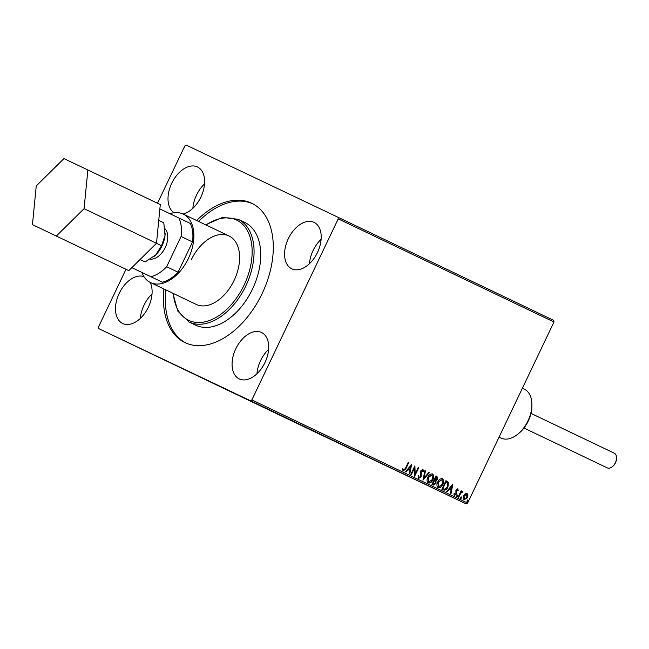<?xml version="1.0" encoding="UTF-8"?>
<svg xmlns="http://www.w3.org/2000/svg" width="649" height="649" viewBox="0 0 649 649"><rect width="100%" height="100%" fill="white"/><g stroke="black" fill="none" stroke-linecap="round" stroke-linejoin="round"><path stroke-width="0.97" d="M363.197 454.787L393.051 469.008L363.197 454.787M274.202 412.415L304.057 426.636L274.202 412.415M288.326 238.662A25.749 16.136 115.6 0 1 314.002 222.356A25.749 16.136 115.6 0 1 317.466 252.518A25.749 16.136 115.6 0 1 291.79 268.824A25.749 16.136 115.6 0 1 288.326 238.662M309.451 263.713A25.749 16.136 115.6 0 1 313.102 250.506A25.749 16.136 115.6 0 1 321.117 239.311M235.814 348.756A25.749 16.136 115.6 0 1 261.49 332.45A25.749 16.136 115.6 0 1 264.954 362.613A25.749 16.136 115.6 0 1 239.278 378.919A25.749 16.136 115.6 0 1 235.814 348.756M256.939 373.808A25.749 16.136 115.6 0 1 260.59 360.601A25.749 16.136 115.6 0 1 268.605 349.405M174.029 212.742A25.749 16.136 115.6 0 1 171.742 183.253A25.749 16.136 115.6 0 1 197.418 166.947A25.749 16.136 115.6 0 1 200.882 197.101A25.749 16.136 115.6 0 1 183.099 214.016M192.867 208.305A25.749 16.136 115.6 0 1 196.517 195.098A25.749 16.136 115.6 0 1 204.532 183.902M150.13 282.372A25.749 16.136 115.6 0 1 148.37 307.196A25.749 16.136 115.6 0 1 122.693 323.502A25.749 16.136 115.6 0 1 119.229 293.348A25.749 16.136 115.6 0 1 143.932 276.636M140.354 318.391A25.749 16.136 115.6 0 1 144.005 305.192A25.749 16.136 115.6 0 1 152.02 293.989M141.823 272.426A37.95 23.778 -64.4 0 0 150.519 282.566L196.266 304.438A37.95 23.778 -64.4 0 0 234.102 280.409A37.95 23.778 -64.4 0 0 229 235.96A37.95 23.778 -64.4 0 0 191.155 259.989M252.469 289.154A56.925 35.671 -64.4 0 0 244.803 222.485L238.134 219.297A56.925 35.671 115.6 0 1 245.801 285.966A56.925 35.671 115.6 0 1 189.029 322.009L195.706 325.198A56.925 35.671 -64.4 0 0 252.469 289.154M163.937 288.983A77.255 48.407 -64.4 0 0 185.03 342.631A77.255 48.407 -64.4 0 0 262.066 293.713A77.255 48.407 -64.4 0 0 251.666 203.234A77.255 48.407 -64.4 0 0 196.671 220.506M165.844 289.892A77.255 48.407 -64.4 0 0 185.987 343.07M312.94 431.009L310.149 429.687L312.94 431.009M305.16 427.302L310.814 429.995L300.917 425.273L306.028 427.707L305.152 427.285L305.638 426.92M305.598 427.504L306.028 427.707M304.113 426.19L304.097 426.791M301.444 425.525L300.917 425.273M301.793 425.095L301.866 425.728M303.618 425.963L303.148 426.336M278.908 414.752L285.422 417.859L278.908 414.752M269.927 410.46L277.521 414.078L269.927 410.46M258.294 404.903L266.999 409.048L258.294 404.903M252.826 402.283L256.907 404.222L252.826 402.283M125.987 269.311L98.47 326.999L98.656 328.581L250.522 400.766L251.869 399.906L338.226 218.867L338.04 217.277L186.174 145.092L184.827 145.952L157.496 203.251M98.656 328.581L314.4 431.723L466.266 503.908L250.522 400.766M259.9 405.649L252.396 402.08L259.9 405.649M269.181 409.495L269.043 410.03L268.426 409.73M338.04 217.277L553.784 320.419L553.97 322.001L338.226 218.867M465.171 493.824L467.045 493.451L467.937 495.146L467.377 497.605L463.962 499.933L463.613 495.812L465.171 493.824M458.194 497.037L461.179 490.782L461.69 491.025L461.252 491.95L462.64 491.342L462.364 492.291L460.814 493.07L458.705 497.288L458.194 497.037M457.675 488.973L458.243 490.336L457.683 490.733L457.342 489.76L456.442 490.36L456.442 494.116L454.495 495.406L453.846 494.051L454.414 493.613L454.803 494.611L455.906 493.905L455.914 490.149L457.675 488.973M443.413 489.971L441.864 489.232L445.944 480.666L448.394 482.223L447.956 487.018C446.853 489.533 445.336 490.514 443.413 489.971M431.942 484.487L436.023 475.928L436.964 476.374L437.491 479.23L435.998 480.755L436.006 483.448L433.272 485.127L431.942 484.487M422.961 480.195L424.908 470.614L425.468 470.882L423.992 478.151L428.713 472.431L429.265 472.699L422.961 480.195M411.328 474.638L410.817 474.395L414.898 465.828L415.19 473.811L418.232 467.426L418.751 467.669L414.662 476.228L414.37 468.262L411.328 474.638M405.43 468.294L408.148 462.599L408.659 462.842L405.901 468.627L403.248 471.044L402.461 469.454L403.037 468.919L403.662 470.16L405.43 468.294M251.869 399.906L467.621 503.048L553.97 322.001M411.653 464.278L409.787 473.9L409.235 473.632L409.852 470.557L407.978 469.665L405.99 472.083L405.43 471.815L411.734 464.319M418.621 478.394L418.021 475.806L418.646 475.571L419.003 477.494L420.633 476.496L420.812 470.833L422.953 469.405L423.554 471.474L422.897 471.807L422.531 470.282L421.339 471.044L421.136 476.747L418.621 478.394M427.805 477.299C428.932 474.841 430.498 473.729 432.502 473.973C434.019 475.344 434.173 477.258 432.956 479.716C431.82 482.175 430.255 483.27 428.251 482.994C426.766 481.623 426.62 479.725 427.805 477.299M437.726 482.045C438.854 479.587 440.42 478.475 442.423 478.719C443.94 480.09 444.086 482.004 442.878 484.454C441.742 486.92 440.176 488.016 438.172 487.74C436.688 486.369 436.542 484.47 437.726 482.045M452.872 483.984L451.014 493.605L450.455 493.337L451.079 490.271L449.205 489.37L447.21 491.788L446.65 491.52L452.953 484.024M456.855 495.658L457.626 495.155L457.715 496.071L456.945 496.574L456.855 495.658M460.79 497.54L461.561 497.029L461.65 497.945L460.879 498.456L460.79 497.54M467.207 500.606L467.97 500.095L468.059 501.012L467.296 501.523L467.207 500.606M467.621 503.048L466.266 503.908M252.615 203.705A77.255 48.407 -64.4 0 0 198.578 221.423M408.148 462.599L408.659 462.842M408.351 462.696L405.593 468.481L402.94 470.898M402.729 468.773L403.386 469.876M403.078 469.73L403.662 470.16M411.328 464.668L409.487 473.754M405.682 471.937L407.978 469.665M410.703 466.363L408.31 468.748L410.054 469.576L410.703 466.363L408.619 468.894L410.054 469.576M414.711 466.217L415.19 473.811M418.232 467.426L418.751 467.669M418.443 467.523L414.541 475.709M411.02 474.492L414.37 468.262M418.337 475.425L419.003 477.494M422.645 469.259L423.554 471.474M421.339 471.044L422.531 470.282M421.031 470.898L421.12 472.302M420.812 472.156L421.347 473.454M421.039 473.308L421.136 476.747M420.828 476.601L418.321 478.248M424.908 470.614L425.468 470.882M425.16 470.736L423.992 478.151M428.705 472.431L429.265 472.699M428.965 472.553L423.059 479.7M432.202 473.827C433.71 475.198 433.865 477.112 432.648 479.57L432.956 479.716M432.648 479.57C431.52 482.029 429.946 483.124 427.942 482.848M432.112 474.865L428.016 477.396L428.656 482.11L432.445 479.465L432.112 474.865L428.324 477.542L428.656 482.11M436.023 475.928L436.663 476.228L437.491 479.23M437.183 479.092L435.998 480.755M435.69 480.609L436.006 483.448M435.698 483.302L432.964 484.981M434.392 480.674L432.567 483.708L433.459 484.138L435.495 483.205L435.414 481.29L434.392 480.674L432.875 483.854L433.459 484.138M436.12 477.047L434.506 479.652L436.972 479.003L436.12 477.047L435.073 479.919M442.115 478.573C443.632 479.944 443.786 481.858 442.569 484.308L442.878 484.454M442.569 484.308C441.434 486.774 439.868 487.87 437.864 487.594M442.026 479.603L437.937 482.142L438.57 486.847L442.367 484.211L442.026 479.603L438.245 482.288L438.57 486.847M445.944 480.666L448.394 482.223M448.086 482.077L447.956 487.018M447.648 486.872C446.544 489.387 445.027 490.368 443.105 489.825M446.041 481.793L442.488 488.454L444.816 489.297L447.445 486.774L447.737 482.897L446.041 481.793L442.788 488.6L443.34 488.859M452.548 484.373L450.706 493.459M446.901 491.642L449.205 489.37M451.931 486.069L449.53 488.454L451.274 489.281L451.931 486.069L449.838 488.6L451.274 489.281M457.367 488.827L458.243 490.336M456.442 490.36L457.342 489.76M456.133 490.214L456.296 490.985M455.987 490.847L456.734 493.07M456.425 492.924L456.442 494.116M456.133 493.97L454.186 495.26M454.105 493.467L454.803 494.611M457.318 495.009L457.715 496.071M457.407 495.925L456.636 496.428M461.179 490.782L461.69 491.025M461.382 490.879L461.252 491.95M462.331 491.196L462.924 491.747M462.615 491.601L460.814 493.07M460.506 492.924L458.405 497.142M461.252 496.883L461.65 497.945M461.342 497.807L460.571 498.31M466.745 493.305L467.937 495.146M467.629 495L467.377 497.605M467.069 497.459L463.654 499.787M466.68 494.222L463.816 495.917L464.327 499.162L466.858 497.369L466.68 494.222L464.124 496.063L464.327 499.162M467.669 499.949L468.059 501.012M467.751 500.866L466.988 501.377M257.564 404.546L256.128 403.856L257.564 404.546M280.052 415.295L274.925 412.845L280.052 415.295M289.973 420.033L284.846 417.591L289.973 420.033M294.159 422.028L289.892 420L294.159 422.028M295.822 422.824L296.317 422.458M298.783 424.251L297.347 423.562L298.783 424.251M616.542 458.21A7.317 4.584 115.6 0 1 616.542 458.47A7.317 4.584 115.6 0 1 612.786 466.323A7.317 4.584 115.6 0 1 612.591 466.477M523.962 428.04L607.261 467.864A8.129 5.095 -64.4 0 0 607.261 467.864A8.129 5.095 -64.4 0 0 607.269 467.872A8.129 5.095 -64.4 0 0 612.38 466.655A8.129 5.095 -64.4 0 0 616.55 457.934A8.129 5.095 -64.4 0 0 614.279 453.197A8.129 5.095 -64.4 0 0 614.27 453.189L530.971 413.372M150.317 259.138A17.32 10.855 -64.4 0 0 165.244 247.545A17.32 10.855 -64.4 0 0 164.887 228.643M150.519 282.566A37.95 23.778 -64.4 0 0 150.552 282.583A37.95 23.778 -64.4 0 0 188.356 258.562A37.95 23.778 -64.4 0 0 183.253 214.097A37.95 23.778 -64.4 0 0 183.229 214.081A37.95 23.778 -64.4 0 0 169.868 213.699M153.894 256.59A21.685 13.588 -64.4 0 0 154.032 256.477A21.685 13.588 -64.4 0 0 155.695 254.968A21.685 13.588 -64.4 0 0 165.033 235.392L161.544 245.736L155.695 254.968L145.125 261.945L140.046 259.535L145.125 261.945M165.154 233.21L165.154 233.121A21.685 13.588 115.6 0 1 165.154 233.21A21.685 13.588 115.6 0 1 165.033 235.392L163.799 222.802L158.745 220.384M159.857 209.027A36.595 22.926 115.6 0 1 159.97 208.994L178.946 218.015A36.595 22.926 115.6 0 1 181.079 236.479L166.647 266.747A36.595 22.926 115.6 0 1 150.941 276.734L131.966 267.713A36.595 22.926 115.6 0 1 131.901 267.575M131.966 267.713L162.372 282.201A36.595 22.926 -64.4 0 0 178.077 272.215L192.518 241.947A36.595 22.926 -64.4 0 0 190.376 223.483L178.946 218.015M162.372 282.201L150.941 276.734M192.518 241.947L181.079 236.479M178.077 272.215L166.647 266.747M156.474 243.318L161.544 245.736M32.45 224.651L128.786 270.641L156.498 243.294L160.295 204.589L87.866 169.965L63.959 158.599L36.247 185.939L32.45 224.651L128.786 270.641M56.366 236.017L84.07 208.678L156.498 243.294M84.07 208.678L87.866 169.965M531.888 404.96L531.872 406.379A24.938 15.625 115.6 0 1 519.078 433.134L517.983 434.035A27.104 16.988 -64.4 0 0 531.888 404.96A27.104 16.988 -64.4 0 0 524.303 389.149L522.38 388.232M499.04 437.158L500.923 438.059A27.104 16.988 -64.4 0 0 507.688 439A27.104 16.988 -64.4 0 0 517.983 434.035M173.315 293.462A55.571 34.819 -64.4 0 0 201.896 322.342A55.571 34.819 -64.4 0 0 244.081 285.146A55.571 34.819 -64.4 0 0 246.442 229.056A55.571 34.819 -64.4 0 0 206.049 224.992M238.134 219.297L222.558 217.399L205.595 224.773M172.861 293.243L177.769 311.082L189.029 322.009M265.733 408.456L265.968 407.961M268.337 409.689L268.572 409.203M270.99 410.955L271.217 410.468M281.066 415.774L281.301 415.287M274.925 412.845L275.16 412.358M285.26 417.778L285.495 417.291M283.224 416.812L283.459 416.317M290.987 420.52L291.223 420.025M284.846 417.591L285.073 417.096M315 431.999L315.227 431.512M310.855 430.019L311.09 429.533M616.542 458.47L616.55 457.934M612.786 466.323L612.38 466.655M183.253 214.097L229 235.96"/></g></svg>

